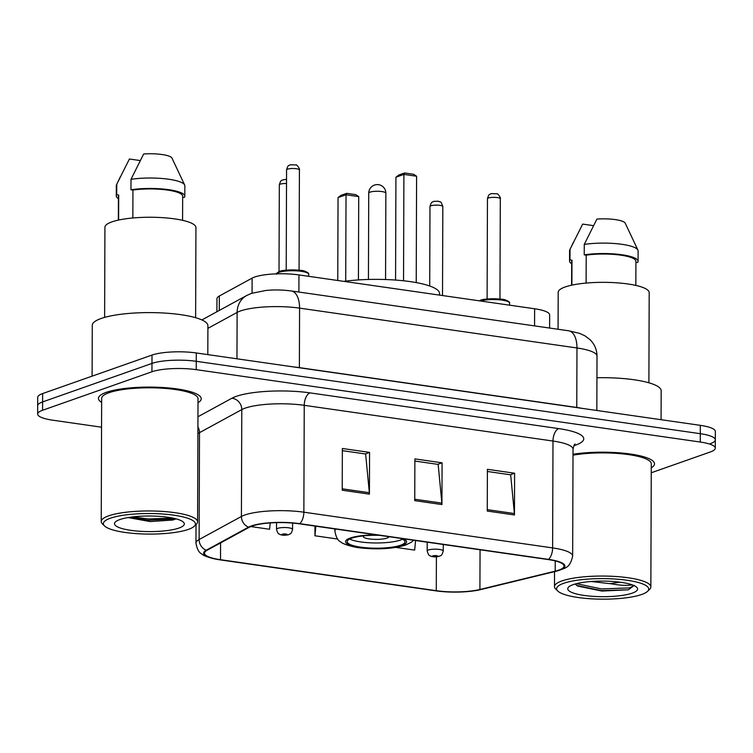 <?xml version="1.0" encoding="UTF-8"?>
<svg xmlns="http://www.w3.org/2000/svg" width="753" height="753" viewBox="0 0 753 753"><rect width="100%" height="100%" fill="white"/><g stroke="black" fill="none" stroke-linecap="round" stroke-linejoin="round"><path stroke-width="1.13" d="M216.911 311.733L216.958 298.696A32.115 7.172 0.2 0 1 219.33 296.014L252.114 278.13A32.115 7.172 0.2 0 1 254.665 277.029A32.115 7.172 0.2 0 1 298.95 274.92L534.621 308.768A32.115 7.172 0.2 0 1 549.643 314.895L549.605 328.054M710.399 443.611A32.115 7.172 -179.8 0 0 715.322 439.818L715.35 431.469A32.115 7.172 -179.8 0 0 700.318 425.341L196.288 352.959A32.115 7.172 -179.8 0 0 152.002 355.068L42.629 393.565A32.115 7.172 -179.8 0 0 37.706 397.358L37.678 405.707A32.115 7.172 -179.8 0 1 42.601 401.914A32.115 7.172 -179.8 0 0 37.678 405.707L37.65 414.056A32.115 7.172 -179.8 0 0 52.682 420.183L101.561 427.205M651.251 472.771L710.371 451.96A32.115 7.172 -179.8 0 0 715.294 448.167A32.115 7.172 -179.8 0 0 700.262 442.039L196.232 369.657A32.115 7.172 -179.8 0 0 151.946 371.766L151.974 363.417L42.601 401.914L151.974 363.417A32.115 7.172 -179.8 0 1 196.26 361.308A32.115 7.172 -179.8 0 0 151.974 363.417L152.002 355.068M700.262 442.039L700.29 433.69L196.26 361.308L700.29 433.69A32.115 7.172 -179.8 0 1 715.322 439.818A32.115 7.172 -179.8 0 0 700.29 433.69L700.318 425.341M106.324 392.322A51.392 11.474 -179.8 0 0 98.445 398.384A51.392 11.474 -179.8 0 0 101.646 402.394A51.392 11.474 -179.8 0 1 98.445 398.384A51.392 11.474 -179.8 0 1 106.324 392.322A51.392 11.474 -179.8 0 1 164.088 387.588A51.392 11.474 -179.8 0 1 201.23 398.742A51.392 11.474 -179.8 0 0 164.088 387.588A51.392 11.474 -179.8 0 0 106.324 392.322M252.039 526.065A34.261 7.652 0.2 0 1 299.27 523.815L548.024 559.535A34.261 7.652 0.2 0 1 564.053 566.068A34.261 7.652 0.2 0 1 555.196 571.169L479.915 589.486A34.261 7.652 0.2 0 1 436.279 590.691L220.525 559.705A34.261 7.652 0.2 0 1 204.496 553.173A34.261 7.652 0.2 0 1 207.019 550.302L249.309 527.241A34.261 7.652 0.2 0 1 252.039 526.065M251.314 525.961A35.118 7.841 -179.8 0 0 248.518 527.166L206.228 550.227A35.118 7.841 -179.8 0 0 216.986 559.366A35.118 7.841 -179.8 0 0 220.064 559.865L435.827 590.851A35.118 7.841 -179.8 0 0 476.235 590.503A35.118 7.841 -179.8 0 0 480.546 589.618L555.836 571.301A35.118 7.841 -179.8 0 0 548.485 559.375L299.732 523.655A35.118 7.841 -179.8 0 0 251.314 525.961M487.398 471.472L510.675 474.823L514.393 513.546A8.565 4.433 98.2 0 1 514.459 514.967L514.6 473.223L487.407 469.317L487.257 511.061L514.459 514.967M510.252 474.757L514.6 473.223M342.351 450.652L365.629 453.993L369.346 492.716A8.565 4.433 98.2 0 1 369.412 494.137L369.563 452.393L342.361 448.487L342.22 490.231L369.412 494.137M365.205 453.927L369.563 452.393M414.875 461.062L438.152 464.403L441.87 503.126A8.565 4.433 98.2 0 1 441.936 504.557L442.077 462.813L414.884 458.906L414.743 500.651L441.936 504.557M437.728 464.347L442.077 462.813M198.001 402.723A51.392 11.474 -179.8 0 0 201.23 398.742A51.392 11.474 -179.8 0 1 198.001 402.723M651.27 467.82A51.392 11.474 -179.8 0 0 654.498 463.839A51.392 11.474 -179.8 0 0 626.515 453.522A51.392 11.474 -179.8 0 0 573.014 454.257A51.392 11.474 -179.8 0 1 626.515 453.522A51.392 11.474 -179.8 0 1 654.498 463.839A51.392 11.474 -179.8 0 1 651.27 467.82M151.946 371.766L42.573 410.263A32.115 7.172 -179.8 0 0 37.65 414.056M250.74 526.554L269.612 529.265L270.223 522.94M395.956 547.412L414.658 550.095L415.581 540.513M314.97 526.065L314.933 535.778L337.692 539.044M314.933 535.778L315.865 526.196M188.382 529.397A46.037 10.278 -179.8 0 0 194.208 526.309A46.037 10.278 -179.8 0 0 167.175 514.384A46.037 10.278 -179.8 0 0 110.418 518.205A46.037 10.278 -179.8 0 0 104.582 525.999A46.037 10.278 -179.8 0 0 141.828 533.915A46.037 10.278 -179.8 0 0 188.382 529.397M194.208 526.309L196.298 524.342A48.183 10.758 -179.8 0 0 197.587 521.885A48.183 10.758 -179.8 0 0 162.761 511.428A48.183 10.758 -179.8 0 0 108.611 515.861A48.183 10.758 -179.8 0 0 101.231 521.547A48.183 10.758 -179.8 0 0 102.502 524.013L104.582 525.999M197.587 521.885L198.02 398.732A48.183 10.758 -179.8 0 0 163.194 388.275A48.183 10.758 -179.8 0 0 109.044 392.708A48.183 10.758 -179.8 0 0 101.655 398.403L101.231 521.547M207.809 354.616L207.913 325.71A57.812 12.905 -179.8 0 0 166.121 313.163A57.812 12.905 -179.8 0 0 101.137 318.481A57.812 12.905 -179.8 0 0 92.28 325.315L92.101 376.152M195.62 317.71L195.94 227.566A45.5 10.156 -179.8 0 0 163.053 217.692A45.5 10.156 -179.8 0 0 111.905 221.881A45.5 10.156 -179.8 0 0 104.931 227.255L104.62 317.389M119.84 519.561A34.911 7.794 -179.8 0 0 115.425 521.895A34.911 7.794 -179.8 0 0 135.926 530.95A34.911 7.794 -179.8 0 0 178.96 528.051A34.911 7.794 -179.8 0 0 183.393 522.14A34.911 7.794 -179.8 0 0 155.146 516.134A34.911 7.794 -179.8 0 0 119.84 519.561M128.076 517.565L150.158 521.565L172.795 520.031L176.042 518.864M118.616 220.045L118.701 195.055A32.115 7.172 -179.8 0 0 118.428 195.987L118.343 220.102M140.143 160.549L129.403 159.005L116.517 184.739A34.261 7.652 -179.8 0 0 116.32 185.549L116.282 195.987A34.261 7.652 -179.8 0 0 118.419 198.651M118.701 195.055L116.724 194.773L116.753 184.334A34.261 7.652 -179.8 0 0 116.517 184.739M116.753 184.334L120.292 176.889M116.724 194.773A34.261 7.652 -179.8 0 0 116.282 195.987M182.584 220.328L182.668 196.213A32.115 7.172 -179.8 0 0 165.829 189.85A32.115 7.172 -179.8 0 0 132.942 190.048L132.848 217.984M182.659 197.182L184.372 197.427A34.261 7.652 -179.8 0 0 184.805 196.222L184.843 185.784A34.261 7.652 -179.8 0 0 184.654 184.974L171.948 158.055A21.413 4.782 -179.8 0 0 143.644 153.998L130.994 179.327L130.966 189.765L132.942 190.048M184.654 184.974A34.261 7.652 -179.8 0 0 130.994 179.327M184.805 196.222A34.261 7.652 -179.8 0 0 166.413 189.38A34.261 7.652 -179.8 0 0 130.966 189.765M172.851 518.102L148.322 518.968L132.839 516.887M175.637 518.751L148.313 520.276L129.431 517.339M379.559 535.345A28.906 6.457 -179.8 0 0 351.604 538.226A28.906 6.457 -179.8 0 0 347.18 541.633A28.906 6.457 -179.8 0 0 368.066 547.911A28.906 6.457 -179.8 0 0 400.558 545.257A28.906 6.457 -179.8 0 0 404.992 541.84A28.906 6.457 -179.8 0 0 400.436 538.339M349.656 539.035A28.906 6.457 -179.8 0 0 373.996 542.951A28.906 6.457 -179.8 0 0 400.577 540.033A28.906 6.457 -179.8 0 0 402.535 539.223M439.583 295.12L439.583 293.576A62.631 13.987 -179.8 0 0 407.392 281.236A62.631 13.987 -179.8 0 0 343.867 281.368M404.587 172.974L403.9 174.404L395.927 177.209L398.892 174.978L404.587 172.974L413.651 174.282L416.597 176.23L403.9 174.404L403.533 280.784M395.927 177.209L395.57 280.069M416.597 176.23L416.221 282.591M346.709 193.352L346.022 194.773L338.05 197.578L341.015 195.356L346.709 193.352L355.774 194.651L358.72 196.599L346.022 194.773L345.721 281.133M338.05 197.578L337.758 280.493M358.72 196.599L358.428 279.937M363.539 535.882A12.848 2.871 -179.8 0 0 363.257 536.475A12.848 2.871 -179.8 0 0 372.537 539.261A12.848 2.871 -179.8 0 0 386.986 538.084A12.848 2.871 -179.8 0 0 388.934 536.691M641.65 594.494A46.037 10.278 -179.8 0 0 647.476 591.406A46.037 10.278 -179.8 0 0 620.444 579.471A46.037 10.278 -179.8 0 0 563.686 583.293A46.037 10.278 -179.8 0 0 557.841 591.096A46.037 10.278 -179.8 0 0 595.086 599.002A46.037 10.278 -179.8 0 0 641.65 594.494M647.476 591.406L649.566 589.43A48.183 10.758 -179.8 0 0 650.856 586.973A48.183 10.758 -179.8 0 0 616.029 576.516A48.183 10.758 -179.8 0 0 561.879 580.949A48.183 10.758 -179.8 0 0 554.49 586.634A48.183 10.758 -179.8 0 0 555.77 589.11L557.841 591.096M650.856 586.973L651.279 463.829A48.183 10.758 -179.8 0 0 623.992 454.031A48.183 10.758 -179.8 0 0 573.005 455.16M661.068 419.703L661.172 390.807A57.812 12.905 -179.8 0 0 596.941 377.752M648.888 382.797L649.199 292.663A45.5 10.156 -179.8 0 0 616.312 282.78A45.5 10.156 -179.8 0 0 565.174 286.968A45.5 10.156 -179.8 0 0 558.199 292.343L558.067 329.268M591.209 581.495L609.544 583.631L620.303 582.229M575.085 584.027L577.749 586.079L601.92 591.058L628.388 589.806L634.242 585.382M573.108 584.648A34.911 7.794 -179.8 0 0 568.694 586.992A34.911 7.794 -179.8 0 0 589.185 596.037A34.911 7.794 -179.8 0 0 632.228 593.138A34.911 7.794 -179.8 0 0 636.652 587.227A34.911 7.794 -179.8 0 0 608.415 581.222A34.911 7.794 -179.8 0 0 573.108 584.648M632.718 585.025L626.242 585.354C622.025 585.401 616.698 584.827 610.259 583.631M571.875 285.133L571.969 260.152A32.115 7.172 -179.8 0 0 571.687 261.084L571.602 285.199M593.402 225.636L582.671 224.093L569.776 249.827A34.261 7.652 -179.8 0 0 569.588 250.636L569.55 261.075A34.261 7.652 -179.8 0 0 571.678 263.748M571.969 260.152L569.983 259.87L570.021 249.431A34.261 7.652 -179.8 0 0 569.776 249.827M570.021 249.431L573.551 241.977M569.983 259.87A34.261 7.652 -179.8 0 0 569.55 261.075M635.843 285.415L635.927 261.31A32.115 7.172 -179.8 0 0 619.088 254.938A32.115 7.172 -179.8 0 0 586.211 255.135L586.107 283.072M635.927 262.279L637.631 262.524A34.261 7.652 -179.8 0 0 638.073 261.31L638.111 250.881A34.261 7.652 -179.8 0 0 637.913 250.071L625.216 223.152A21.413 4.782 -179.8 0 0 596.913 219.085L584.262 244.414L584.224 254.853L586.211 255.135M637.913 250.071A34.261 7.652 -179.8 0 0 584.262 244.414M638.073 261.31A34.261 7.652 -179.8 0 0 619.681 254.467A34.261 7.652 -179.8 0 0 584.224 254.853M634.195 585.655L629.404 587.924L601.506 588.912L576.403 583.669M628.388 589.806L601.506 590.568L576.685 585.457M252.057 293.181L252.114 278.13M298.894 292.051L298.95 274.92M219.274 310.452L219.33 296.014M534.555 325.898L534.621 308.768M299.374 367.765A5.356 2.777 98.2 0 1 299.374 367.624L576.77 407.458L576.977 347.971A21.413 11.088 -81.8 0 0 568.628 330.783L579.509 333.344L585.1 335.923L590.107 339.754C594.606 344.281 596.913 349.74 597.016 356.141A42.827 9.563 -179.8 0 0 576.977 347.971L299.581 308.137A42.827 9.563 -179.8 0 0 240.527 310.951A42.827 9.563 -179.8 0 0 237.129 312.42L236.96 358.805M293.406 366.909A42.827 9.563 0.2 0 1 299.374 367.624L299.581 308.137A21.413 11.088 -81.8 0 0 291.232 290.95L568.628 330.783M42.629 393.565L42.573 410.263M196.288 352.959L196.232 369.657M201.87 319.94L246.711 295.487A21.413 19.343 61.4 0 0 237.129 312.42L207.903 328.355M576.77 407.599A5.356 2.777 98.2 0 1 576.77 407.458A42.827 9.563 0.2 0 1 582.163 408.371M197.954 416.748L231.905 398.233A53.529 11.954 0.2 0 1 309.972 392.878L558.726 428.608A10.702 5.544 -81.8 0 0 552.994 441.042L304.24 405.321A42.827 9.563 -179.8 0 0 245.196 408.135A42.827 9.563 -179.8 0 0 241.788 409.604L199.498 432.664A42.827 9.563 -179.8 0 0 197.898 433.709M558.726 428.608A53.529 11.954 0.2 0 1 575.565 445.136A53.529 11.954 0.2 0 1 573.871 445.701M573.033 449.212A42.827 9.563 -179.8 0 0 552.994 441.042L552.617 547.911A42.827 9.563 0.2 0 1 572.657 556.081L573.033 449.212C573.842 445.578 574.539 443.865 575.104 444.063M216.986 559.366C208.035 557.333 203.018 555.554 201.917 554.029C199.027 552.796 197.041 549.163 195.959 543.12A42.827 9.563 0.2 0 1 199.121 539.534L241.412 516.473A42.827 9.563 0.2 0 1 244.819 515.005A42.827 9.563 0.2 0 1 303.864 512.191A10.702 5.544 98.2 0 1 299.732 523.655M248.518 527.166A10.702 9.667 61.4 0 1 241.412 516.473L241.788 409.604A10.702 9.667 -118.6 0 0 231.905 398.233M480.546 589.618A10.702 7.746 76.3 0 0 480.894 589.552L556.175 571.226C565.607 567.753 569.786 568.59 572.657 556.081M197.917 426.838A10.702 9.667 -118.6 0 1 199.498 432.664L199.121 539.534A10.702 9.667 61.4 0 0 206.228 550.227M548.485 559.375A10.702 5.544 -81.8 0 0 552.617 547.911L303.864 512.191L304.24 405.321A10.702 5.544 -81.8 0 1 309.972 392.878M436.279 590.691L436.401 556.872M479.915 589.486L480.056 549.775M555.196 571.169L555.234 560.91M220.525 559.705L220.582 542.904M441.87 503.126L414.743 499.239M369.346 492.716L342.22 488.819M514.393 513.546L487.266 509.649M376.679 534.931A30.515 6.815 -179.8 0 0 350.249 538.028A30.515 6.815 -179.8 0 0 359.849 547.45A30.515 6.815 -179.8 0 0 401.923 545.445A30.515 6.815 -179.8 0 0 403.316 538.753M334.906 528.926L334.897 531.157A41.217 9.205 0.2 0 1 335.97 529.086M381.856 191.563A8.565 1.911 0.2 0 1 385.865 193.192A8.565 8.565 0 0 0 378.514 184.683A8.565 8.565 0 0 0 368.735 193.135A8.565 1.911 0.2 0 1 370.052 192.128A8.565 1.911 0.2 0 1 381.856 191.563M276.567 274.243C275.956 273.706 276.963 272.774 279.579 271.466C282.215 269.48 302.857 269.565 304.918 271.306C307.883 272.445 309.144 273.461 308.683 274.356A16.058 3.586 -179.8 0 0 297.077 270.873A16.058 3.586 -179.8 0 0 279.024 272.351A16.058 3.586 -179.8 0 0 276.671 273.838M287.552 169.152A6.419 1.431 -179.8 0 0 286.564 169.914C288.135 164.267 288.86 165.924 290.31 164.756L296.202 164.973C296.4 164.098 300.391 169.199 299.412 169.962A6.419 1.431 -179.8 0 0 294.771 168.568A6.419 1.431 -179.8 0 0 287.552 169.152M279.937 271.428A14.985 3.351 0.2 0 1 296.193 270.016A14.985 3.351 0.2 0 1 307.572 273.038M488.433 198.001A6.419 1.431 -179.8 0 0 487.455 198.764C489.026 193.116 489.742 194.773 491.191 193.606L497.084 193.822C497.281 192.947 501.282 198.048 500.303 198.811A6.419 1.431 -179.8 0 0 495.662 197.408A6.419 1.431 -179.8 0 0 488.433 198.001M479.275 300.814L480.461 300.315C483.106 298.329 503.748 298.414 505.809 300.155C508.774 301.294 510.026 302.311 509.574 303.205A16.058 3.586 -179.8 0 0 498.486 299.75A16.058 3.586 -179.8 0 0 480.527 300.993M480.828 300.278A14.985 3.351 0.2 0 1 497.084 298.866A14.985 3.351 0.2 0 1 508.454 301.887M286.517 183.506A6.419 1.431 -179.8 0 0 280.304 184.146A6.419 1.431 -179.8 0 0 279.325 184.909L279.015 271.682M277.744 528.352A8.029 1.788 0.2 0 1 286.771 527.608A8.029 1.788 0.2 0 1 292.569 529.359C290.893 535.176 290.3 533.397 288.587 534.705C285.123 535.505 282.215 535.411 279.843 534.423C279.194 533.303 278.431 535.731 276.511 529.303A8.029 1.788 0.2 0 1 277.744 528.352M286.789 534.875A2.673 0.593 -179.8 0 0 285.952 534.046A2.673 0.593 -179.8 0 0 282.262 534.216A2.673 0.593 -179.8 0 0 283.1 535.044A2.673 0.593 -179.8 0 0 286.789 534.875M429.982 206.548C431.554 200.9 432.278 202.548 433.728 201.39L438.453 201.202C440.458 202.915 440.279 199.385 442.83 206.586A6.419 1.431 -179.8 0 0 438.19 205.192A6.419 1.431 -179.8 0 0 430.97 205.785A6.419 1.431 -179.8 0 0 429.982 206.548L429.709 285.989M428.41 549.991A8.029 1.788 0.2 0 1 437.437 549.248A8.029 1.788 0.2 0 1 443.235 550.989C441.559 556.806 440.966 555.036 439.253 556.335C435.789 557.145 432.881 557.051 430.509 556.053C429.859 554.942 429.097 557.371 427.177 550.932A8.029 1.788 0.2 0 1 428.41 549.991M437.455 556.505A2.673 0.593 -179.8 0 0 436.618 555.676A2.673 0.593 -179.8 0 0 432.919 555.855A2.673 0.593 -179.8 0 0 433.766 556.683A2.673 0.593 -179.8 0 0 437.455 556.505M246.711 295.487L251.549 293.359L265.809 290.47C271.494 289.933 279.504 289.472 291.232 290.95M597.016 356.141L596.828 410.479M476.235 590.503L480.894 589.552M715.294 448.167L715.322 439.818M195.959 543.12L196.025 524.596M334.897 531.157C336.007 537.247 338.031 540.889 340.968 542.085C342.314 543.92 353.712 547.497 361.487 548.015C378.665 549.699 393.339 548.73 405.509 545.106L411.27 542.282L413.679 540.24M385.564 279.532L385.865 193.192M368.433 279.476L368.735 193.135M554.547 571.621L554.49 586.634M286.564 169.914L286.215 270.176M308.683 274.356L308.683 276.313M299.412 169.962L299.063 270.223M487.455 198.764L487.106 299.026M509.574 303.205L509.565 305.163M500.303 198.811L499.954 299.073M286.535 179.374L283.062 179.751C281.613 180.918 280.888 179.261 279.325 184.909M292.597 523.062L292.569 529.359M276.539 522.629L276.511 529.303M442.83 206.586L442.519 295.543M443.263 544.494L443.235 550.989M427.205 542.188L427.177 550.932"/></g></svg>
